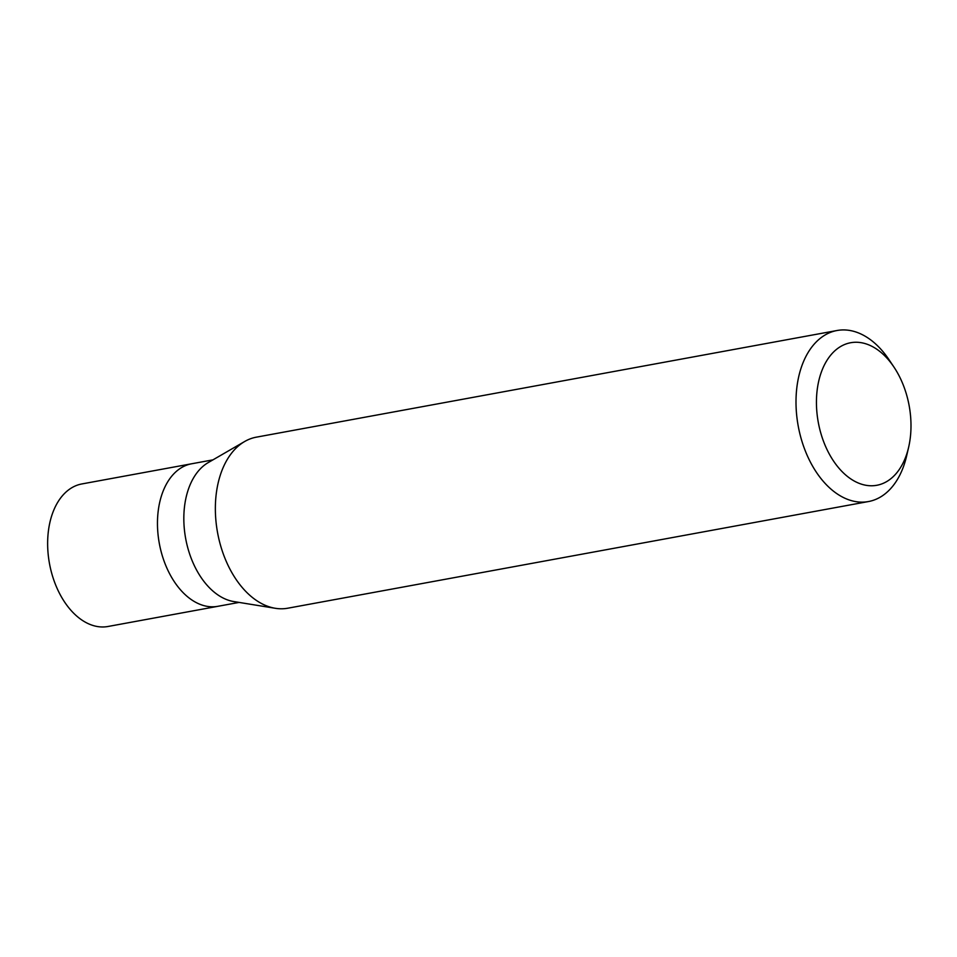 <?xml version="1.0" encoding="UTF-8"?>
<svg xmlns="http://www.w3.org/2000/svg" width="957" height="957" viewBox="0 0 957 957"><rect width="100%" height="100%" fill="white"/><g stroke="black" fill="none" stroke-linecap="round" stroke-linejoin="round"><path stroke-width="1.44" d="M212.909 459.874L81.812 483.955A72.469 46.187 79.6 0 0 80.711 484.182A72.469 46.187 79.6 0 0 49.644 564.439A72.469 46.187 79.6 0 0 107.997 626.488L217.825 606.319A72.469 46.187 -100.4 0 1 159.472 544.27A72.469 46.187 -100.4 0 1 190.539 464.001A72.469 46.187 -100.4 0 1 191.651 463.774A72.469 46.187 79.6 0 0 190.539 464.001A72.469 46.187 79.6 0 0 159.472 544.27A72.469 46.187 79.6 0 0 217.825 606.319A72.469 46.187 -100.4 0 0 218.938 606.092M275.317 608.293L233.795 601.558A72.469 46.187 -100.4 0 1 185.67 538.552A72.469 46.187 -100.4 0 1 208.267 462.566L244.681 441.5A86.955 55.422 79.6 0 0 217.574 532.69A86.955 55.422 79.6 0 0 275.317 608.293A86.955 55.422 79.6 0 0 287.794 608.209L868.442 501.552A86.955 55.422 -100.4 0 1 798.413 427.085A86.955 55.422 -100.4 0 1 835.7 330.775A86.955 55.422 -100.4 0 1 837.028 330.512A86.955 55.422 -100.4 0 1 889.017 359.7L893.946 367.069A72.469 46.187 -100.4 0 1 908.66 447.146A72.469 46.187 -100.4 0 1 877.916 485.055A72.469 46.187 -100.4 0 1 818.618 424.095A72.469 46.187 -100.4 0 1 849.529 342.965A72.469 46.187 -100.4 0 1 893.946 367.069M837.028 330.512L256.38 437.158A86.955 55.422 79.6 0 0 255.052 437.421A86.955 55.422 79.6 0 0 244.681 441.5M908.66 447.146L906.662 455.795A86.955 55.422 -100.4 0 1 869.769 501.289A86.955 55.422 -100.4 0 1 868.442 501.552M239.083 602.42L217.825 606.319"/></g></svg>
